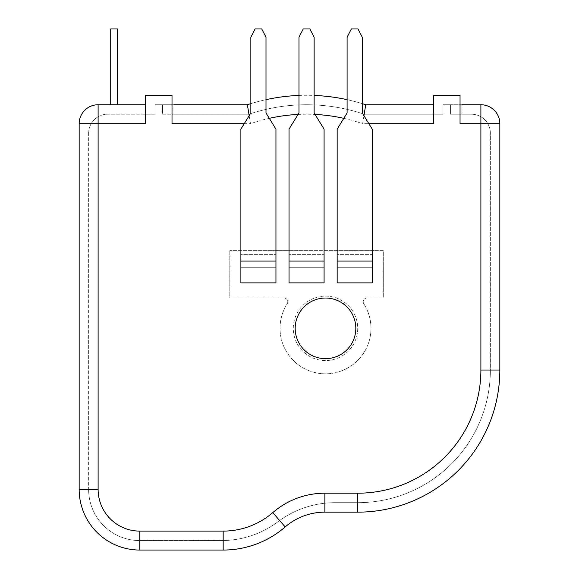 <?xml version="1.0" encoding="UTF-8"?>
<svg xmlns="http://www.w3.org/2000/svg" width="579" height="579" viewBox="0 0 579 579"><rect width="100%" height="100%" fill="white"/><g stroke="black" fill="none" stroke-linecap="round" stroke-linejoin="round"><path stroke-width="0.43" stroke-dasharray="2.9 2.17" d="M460.044 123.696L460.044 95.274L433.512 95.274L433.512 123.696M363.938 115.713L362.606 123.696L368.866 123.696M249.165 115.713L250.504 123.696A170.544 170.544 0 0 1 269.3 118.34M250.845 103.648A189.492 189.492 0 0 1 266 99.66M298.974 95.426A189.492 189.492 0 0 1 314.136 95.426M347.103 99.66A189.492 189.492 0 0 1 362.266 103.648M172.014 123.696L172.014 104.748L247.385 104.748A189.492 189.492 0 0 1 365.725 104.748L433.512 104.748M173.91 104.748L173.91 114.222L173.91 104.748L154.962 104.748L162.54 104.748L154.962 104.748L154.962 114.222L154.962 104.748L154.962 114.222L107.585 114.222A18.948 18.948 0 0 0 88.638 133.17A18.948 18.948 0 0 1 107.585 114.222A18.948 18.948 0 0 0 88.638 133.17L88.638 489.414A51.162 51.162 0 0 0 139.8 540.576A51.162 51.162 0 0 1 88.638 489.414A51.162 51.162 0 0 0 139.8 540.576L221.287 540.576A94.746 94.746 0 0 0 278.13 521.628A94.746 94.746 0 0 1 334.98 502.681A94.746 94.746 0 0 0 278.13 521.628A94.746 94.746 0 0 1 221.287 540.576L139.8 540.576A51.162 51.162 0 0 1 88.638 489.414L88.638 133.17A18.948 18.948 0 0 1 107.585 114.222L154.962 114.222L154.962 104.748L172.014 104.748L172.014 95.274L145.488 95.274L145.488 104.748L98.112 104.748A18.948 18.948 0 0 0 79.164 123.696L79.164 489.414A60.636 60.636 0 0 0 139.8 550.05L223.176 550.05A94.746 94.746 0 0 0 285.186 526.941A60.636 60.636 0 0 1 324.87 512.154L357.713 512.154A142.116 142.116 0 0 0 499.836 370.032L499.836 123.696A18.948 18.948 0 0 0 480.888 104.748L442.986 104.748L450.571 104.748L450.571 114.222L471.415 114.222A18.948 18.948 0 0 1 490.362 133.17L490.362 370.032A132.642 132.642 0 0 1 357.713 502.681L334.98 502.681L357.713 502.681A132.642 132.642 0 0 0 490.362 370.032L490.362 133.17A18.948 18.948 0 0 0 471.415 114.222A18.948 18.948 0 0 1 490.362 133.17A18.948 18.948 0 0 0 471.415 114.222L450.571 114.222L450.571 104.748L442.986 104.748L442.986 114.222L442.986 104.748L461.933 104.748L461.933 114.222L471.415 114.222L461.933 114.222L461.933 104.748M145.488 104.748L145.488 123.696M229.812 298.026L283.985 298.026A3.792 3.792 0 0 1 287.184 303.859A45.48 45.48 0 0 0 355.253 362.743A45.48 45.48 0 0 0 363.822 303.859A3.792 3.792 0 0 1 367.021 298.026L383.298 298.026L383.298 250.656L229.812 250.656L383.298 250.656L383.298 298.026L367.021 298.026A3.792 3.792 0 0 0 363.822 303.859A45.48 45.48 0 0 1 295.753 362.743A45.48 45.48 0 0 1 287.184 303.859A3.792 3.792 0 0 0 283.985 298.026L229.812 298.026L229.812 250.656L229.812 298.026M162.54 104.748L162.54 114.222L248.919 114.222A180.018 180.018 0 0 1 364.184 114.222L442.986 114.222L442.986 104.748L442.986 114.222L364.184 114.222A180.018 180.018 0 0 0 248.919 114.222A180.018 180.018 0 0 1 364.184 114.222A180.018 180.018 0 0 0 248.919 114.222L162.54 114.222L162.54 104.748M325.507 298.026A30.318 30.318 0 0 1 351.757 343.506A30.318 30.318 0 0 1 299.249 343.506A30.318 30.318 0 0 1 325.507 298.026M278.13 521.628A94.746 94.746 0 0 1 334.98 502.681L357.713 502.681A132.642 132.642 0 0 0 490.362 370.032A132.642 132.642 0 0 1 357.713 502.681L334.98 502.681A94.746 94.746 0 0 0 278.13 521.628A94.746 94.746 0 0 1 221.287 540.576A94.746 94.746 0 0 0 278.13 521.628M325.507 296.13A32.214 32.214 0 0 1 353.4 344.454A32.214 32.214 0 0 1 297.606 344.454A32.214 32.214 0 0 1 325.507 296.13A32.214 32.214 0 0 1 353.4 344.454A32.214 32.214 0 0 1 297.606 344.454A32.214 32.214 0 0 1 325.507 296.13M173.91 114.222L248.919 114.222L173.91 114.222M255.107 28.95L261.737 28.95L255.107 28.95L250.845 37.201L250.845 112.992L240.893 129.124L250.845 112.992L250.845 37.201L255.107 28.95L261.737 28.95L266 37.201L261.737 28.95L266 37.201L266 112.992L266 37.201L266 112.992L275.951 129.124L266 112.992L275.951 129.124L275.951 261.078L240.893 261.078L240.893 129.124L250.845 112.992L250.845 37.201L255.107 28.95M275.951 261.078L275.951 282.87L275.951 254.376L275.951 282.87L240.893 282.87L240.893 254.376L240.893 267.708L275.951 267.708L240.893 267.708L275.951 267.708L240.893 267.708L240.893 282.87L275.951 282.87L240.893 282.87L240.893 261.078M240.893 254.376L240.893 129.124L240.893 254.376L275.951 254.376L240.893 254.376M303.237 28.95L309.874 28.95L303.237 28.95L298.974 37.201L298.974 112.992L289.03 129.124L298.974 112.992L298.974 37.201L303.237 28.95L309.874 28.95L314.136 37.201L309.874 28.95L314.136 37.201L314.136 112.992L314.136 37.201L314.136 112.992L324.081 129.124L314.136 112.992L324.081 129.124L324.081 261.078L289.03 261.078L289.03 129.124L298.974 112.992L298.974 37.201L303.237 28.95M324.081 261.078L324.081 282.87L324.081 254.376L324.081 282.87L289.03 282.87L289.03 254.376L289.03 267.708L324.081 267.708L289.03 267.708L324.081 267.708L289.03 267.708L289.03 282.87L324.081 282.87L289.03 282.87L289.03 261.078M289.03 254.376L289.03 129.124L289.03 254.376L324.081 254.376L289.03 254.376M351.366 28.95L358.003 28.95L351.366 28.95L347.103 37.201L347.103 112.992L337.159 129.124L347.103 112.992L347.103 37.201L351.366 28.95L358.003 28.95L362.266 37.201L358.003 28.95L362.266 37.201L362.266 112.992L362.266 37.201L362.266 112.992L372.21 129.124L362.266 112.992L372.21 129.124L372.21 261.078L337.159 261.078L337.159 129.124L347.103 112.992L347.103 37.201L351.366 28.95M372.21 261.078L372.21 282.87L372.21 254.376L372.21 282.87L337.159 282.87L337.159 254.376L337.159 267.708L372.21 267.708L337.159 267.708L372.21 267.708L337.159 267.708L337.159 282.87L372.21 282.87L337.159 282.87L337.159 261.078M337.159 254.376L337.159 129.124L337.159 254.376L372.21 254.376L337.159 254.376M110.712 104.748L117.349 104.748L117.349 28.95L110.712 28.95L117.349 28.95L117.349 104.748L117.349 28.95L110.712 28.95L117.349 28.95L117.349 104.748L117.349 28.95L110.712 28.95L117.349 28.95L117.349 104.748L117.349 28.95L110.712 28.95L110.712 104.748L117.349 104.748L110.712 104.748L110.712 28.95L110.712 104.748L117.349 104.748L110.712 104.748L110.712 28.95L110.712 104.748L117.349 104.748L110.712 104.748L110.712 28.95L110.712 104.748L117.349 104.748M298.091 114.432A170.544 170.544 0 0 1 315.019 114.432M343.81 118.34A170.544 170.544 0 0 1 362.606 123.696M244.244 123.696L250.504 123.696"/><path stroke-width="0.87" d="M433.512 104.748L365.725 104.748L363.938 115.713M173.91 104.748L247.385 104.748L249.165 115.713M247.385 104.748A189.492 189.492 0 0 1 250.845 103.648M266 99.66A189.492 189.492 0 0 1 298.974 95.426M314.136 95.426A189.492 189.492 0 0 1 347.103 99.66M362.266 103.648A189.492 189.492 0 0 1 365.725 104.748M461.933 104.748L480.888 104.748L480.888 123.696L499.836 123.696L499.836 370.032L480.888 370.032L480.888 123.696L460.044 123.696L460.044 95.274L433.512 95.274L433.512 123.696L368.866 123.696M499.836 370.032A142.116 142.116 0 0 1 357.713 512.154L324.87 512.154A60.636 60.636 0 0 0 285.186 526.941A94.746 94.746 0 0 1 223.176 550.05L139.8 550.05A60.636 60.636 0 0 1 79.164 489.414L79.164 123.696A18.948 18.948 0 0 1 98.112 104.748L145.488 104.748M499.836 123.696A18.948 18.948 0 0 0 480.888 104.748M325.507 298.026A30.318 30.318 0 0 1 351.757 343.506A30.318 30.318 0 0 1 299.249 343.506A30.318 30.318 0 0 1 325.507 298.026M244.244 123.696L172.014 123.696L172.014 95.274L145.488 95.274L145.488 123.696L79.164 123.696M255.107 28.95L261.737 28.95L266 37.201L266 112.992L275.951 129.124L275.951 282.87L240.893 282.87L240.893 129.124L250.845 112.992L250.845 37.201L255.107 28.95M303.237 28.95L309.874 28.95L314.136 37.201L314.136 112.992L324.081 129.124L324.081 282.87L289.03 282.87L289.03 129.124L298.974 112.992L298.974 37.201L303.237 28.95M351.366 28.95L358.003 28.95L362.266 37.201L362.266 112.992L372.21 129.124L372.21 282.87L337.159 282.87L337.159 129.124L347.103 112.992L347.103 37.201L351.366 28.95M117.349 104.748L117.349 28.95L110.712 28.95L110.712 104.748M269.3 118.34A170.544 170.544 0 0 1 298.091 114.432M315.019 114.432A170.544 170.544 0 0 1 343.81 118.34M324.87 493.199A79.584 79.584 0 0 0 272.781 512.61L285.186 526.941A60.636 60.636 0 0 1 324.87 512.154L324.87 493.199L357.713 493.199L357.713 512.154M285.186 526.941A94.746 94.746 0 0 1 223.176 550.05L223.176 531.102A75.798 75.798 0 0 0 272.781 512.61M480.888 370.032A123.168 123.168 0 0 1 357.713 493.199M223.176 531.102L139.8 531.102L139.8 550.05M139.8 531.102A41.688 41.688 0 0 1 98.112 489.414L79.164 489.414M98.112 489.414L98.112 104.748M240.893 261.078L275.951 261.078M289.03 261.078L324.081 261.078M337.159 261.078L372.21 261.078"/></g></svg>
